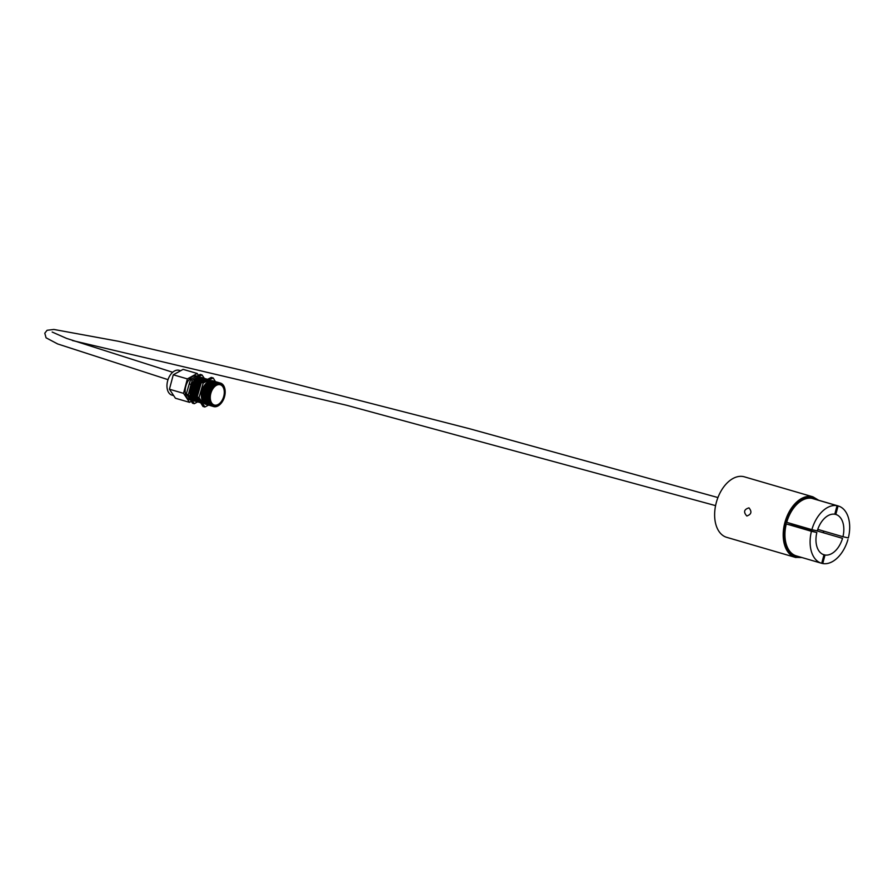 <?xml version="1.0" encoding="UTF-8"?>
<svg xmlns="http://www.w3.org/2000/svg" width="893" height="893" viewBox="0 0 893 893"><rect width="100%" height="100%" fill="white"/><g stroke="black" fill="none" stroke-linecap="round" stroke-linejoin="round"><path stroke-width="1.34" d="M746.805 515.987C743.289 512.057 744.003 509.356 748.97 507.871C752.118 511.711 751.404 514.424 746.805 515.987L746.961 516.02M834.799 514.156L835.803 514.446A21.019 13.161 -73.7 0 1 842.947 536.715L817.787 529.382A21.019 13.161 106.3 0 1 817.352 531L842.523 538.345A21.019 13.161 -73.7 0 1 825.009 555.011L823.045 554.441M795.998 557.533A31.523 19.746 -73.7 0 1 795.272 557.355L726.712 537.34A31.523 19.746 -73.7 0 1 716.42 502.134A31.523 19.746 -73.7 0 1 743.646 476.639A31.523 19.746 -73.7 0 1 744.371 476.829L812.931 496.832A31.523 19.746 -73.7 0 0 812.206 496.642A31.523 19.746 -73.7 0 0 784.992 522.137A31.523 19.746 -73.7 0 0 795.272 557.355L801.97 557.556M821.359 563.204L796.556 555.971A29.837 18.686 106.3 0 1 796.377 555.915A29.837 18.686 106.3 0 1 786.275 523.945L811.436 531.29A29.837 18.686 106.3 0 0 821.538 563.26A29.837 18.686 106.3 0 0 821.716 563.316L823.982 554.776A21.019 13.161 -73.7 0 1 816.838 532.518L791.678 525.173A21.019 13.161 106.3 0 1 792.013 523.867M811.871 529.661L817.274 530.889A21.019 13.161 -73.7 0 1 834.776 514.223L837.042 505.684A29.837 18.686 106.3 0 0 811.871 529.661L786.711 522.327A29.837 18.686 106.3 0 1 811.882 498.35L837.042 505.684M835.803 514.446L838.08 505.918L812.909 498.584A29.837 18.686 106.3 0 1 813.088 498.629L838.248 505.974A29.837 18.686 106.3 0 0 838.08 505.918M838.248 505.974A29.837 18.686 106.3 0 1 848.35 537.943L842.947 536.715M842.523 538.345L817.352 531M821.727 563.249L822.743 563.55L825.009 555.011M822.743 563.55A29.837 18.686 106.3 0 0 847.915 539.573M811.436 531.29L816.838 532.518M786.275 523.945L791.678 525.173M202.387 377.806A12.301 7.702 106.3 0 0 201.595 377.505A12.301 7.702 106.3 0 0 201.305 377.426A12.301 7.702 106.3 0 0 190.678 387.383A12.301 7.702 106.3 0 0 194.696 401.124A12.301 7.702 106.3 0 0 194.987 401.203A12.301 7.702 106.3 0 0 195.556 401.292M204.318 378.375L202.041 374.948L200.255 374.368L197.922 375.652L199.652 376.165L192.252 380.239L190.421 379.793L189.316 383.957L191.046 384.459L188.345 394.606L186.581 394.226L188.032 396.414L189.762 396.916L194.272 403.703L197.654 401.906M194.272 403.703L192.62 403.223M192.575 403.245L186.581 394.226M190.421 379.793L186.28 394.148M200.255 374.368L190.12 379.704M188.345 394.606L189.762 396.916M202.041 374.948L199.652 376.165M192.252 380.239L191.046 384.459M200.311 374.446L197.922 375.652M190.522 379.737L189.316 383.957M186.615 394.103L188.032 396.414M191.135 394.65A11.598 7.267 -73.7 0 1 191.102 394.449A11.598 7.267 -73.7 0 1 194.975 381.188A11.598 7.267 -73.7 0 1 195.109 381.043M195.232 401.169A12.234 7.657 -73.7 0 1 195.031 401.136A12.234 7.657 -73.7 0 1 190.7 387.618A12.234 7.657 -73.7 0 1 201.316 377.505A12.234 7.657 -73.7 0 1 202.064 377.739M196.17 401.448A12.234 7.657 -73.7 0 1 195.969 401.415A12.234 7.657 -73.7 0 1 191.169 394.862A12.234 7.657 -73.7 0 1 195.243 380.876A12.234 7.657 -73.7 0 1 202.264 377.784A12.234 7.657 -73.7 0 1 203.012 378.018M192.084 394.929A11.598 7.267 -73.7 0 1 192.051 394.728A11.598 7.267 -73.7 0 1 195.924 381.467A11.598 7.267 -73.7 0 1 196.058 381.311M197.119 401.727A12.234 7.657 -73.7 0 1 196.918 401.683A12.234 7.657 -73.7 0 1 192.118 395.141A12.234 7.657 -73.7 0 1 196.192 381.155A12.234 7.657 -73.7 0 1 203.202 378.052A12.234 7.657 -73.7 0 1 203.95 378.286M193.022 395.208A11.598 7.267 -73.7 0 1 192.988 395.007A11.598 7.267 -73.7 0 1 196.862 381.746A11.598 7.267 -73.7 0 1 196.996 381.59M198.056 401.995A12.234 7.657 -73.7 0 1 197.866 401.962A12.234 7.657 -73.7 0 1 193.055 395.409A12.234 7.657 -73.7 0 1 197.141 381.434A12.234 7.657 -73.7 0 1 204.151 378.331A12.234 7.657 -73.7 0 1 204.899 378.565M193.971 395.476A11.598 7.267 -73.7 0 1 193.937 395.275A11.598 7.267 -73.7 0 1 197.811 382.014A11.598 7.267 -73.7 0 1 197.945 381.869M199.005 402.274A12.234 7.657 -73.7 0 1 198.804 402.241A12.234 7.657 -73.7 0 1 194.004 395.688A12.234 7.657 -73.7 0 1 198.079 381.702A12.234 7.657 -73.7 0 1 205.089 378.61A12.234 7.657 -73.7 0 1 205.837 378.844M194.908 395.755A11.598 7.267 -73.7 0 1 194.886 395.554A11.598 7.267 -73.7 0 1 198.748 382.293A11.598 7.267 -73.7 0 1 198.882 382.137M199.943 402.553A12.234 7.657 -73.7 0 1 199.753 402.509A12.234 7.657 -73.7 0 1 194.942 395.967A12.234 7.657 -73.7 0 1 199.027 381.981A12.234 7.657 -73.7 0 1 206.037 378.878A12.234 7.657 -73.7 0 1 206.785 379.112M195.857 396.034A11.598 7.267 -73.7 0 1 195.824 395.833A11.598 7.267 -73.7 0 1 199.697 382.572A11.598 7.267 -73.7 0 1 199.831 382.416M200.724 402.788A12.234 7.657 -73.7 0 1 200.691 402.788A12.234 7.657 -73.7 0 1 195.891 396.235A12.234 7.657 -73.7 0 1 199.965 382.26A12.234 7.657 -73.7 0 1 206.975 379.157A12.234 7.657 -73.7 0 1 207.544 379.324M196.795 396.302A11.598 7.267 -73.7 0 1 196.773 396.101A11.598 7.267 -73.7 0 1 200.635 382.84A11.598 7.267 -73.7 0 1 200.769 382.695M200.691 402.743A12.234 7.657 -73.7 0 1 196.828 396.514A12.234 7.657 -73.7 0 1 200.914 382.528A12.234 7.657 -73.7 0 1 207.477 379.346M197.599 395.443A11.598 7.267 -73.7 0 1 200.903 383.957M200.333 402.151A12.234 7.657 -73.7 0 1 198.224 398.713M197.632 395.353A12.234 7.657 -73.7 0 1 200.869 384.068M203.091 381.568A12.234 7.657 -73.7 0 1 206.863 379.659M198.86 391.067A11.598 7.267 -73.7 0 1 199.641 388.355M201.517 397.686A11.598 7.267 -73.7 0 1 201.483 397.485A11.598 7.267 -73.7 0 1 205.357 384.224A11.598 7.267 -73.7 0 1 205.49 384.068M206.551 404.473A12.234 7.657 -73.7 0 1 206.35 404.44A12.234 7.657 -73.7 0 1 201.55 397.887A12.234 7.657 -73.7 0 1 205.624 383.912A12.234 7.657 -73.7 0 1 212.646 380.809A12.234 7.657 -73.7 0 1 213.382 381.043M202.465 397.954A11.598 7.267 -73.7 0 1 202.432 397.753A11.598 7.267 -73.7 0 1 206.294 384.492A11.598 7.267 -73.7 0 1 206.439 384.347M207.489 404.752A12.234 7.657 -73.7 0 1 207.299 404.708A12.234 7.657 -73.7 0 1 202.488 398.166A12.234 7.657 -73.7 0 1 206.573 384.18A12.234 7.657 -73.7 0 1 213.583 381.088A12.234 7.657 -73.7 0 1 214.331 381.322M203.403 398.233A11.598 7.267 -73.7 0 1 203.37 398.032A11.598 7.267 -73.7 0 1 207.243 384.771A11.598 7.267 -73.7 0 1 207.377 384.615M208.437 405.031A12.234 7.657 -73.7 0 1 208.236 404.987A12.234 7.657 -73.7 0 1 203.437 398.445A12.234 7.657 -73.7 0 1 207.511 384.459A12.234 7.657 -73.7 0 1 214.532 381.356A12.234 7.657 -73.7 0 1 215.28 381.59M204.352 398.512A11.598 7.267 -73.7 0 1 204.318 398.311A11.598 7.267 -73.7 0 1 208.181 385.05A11.598 7.267 -73.7 0 1 208.326 384.894M209.375 405.299A12.234 7.657 -73.7 0 1 209.185 405.266A12.234 7.657 -73.7 0 1 204.374 398.713A12.234 7.657 -73.7 0 1 208.46 384.738A12.234 7.657 -73.7 0 1 215.47 381.635A12.234 7.657 -73.7 0 1 216.218 381.869M205.29 398.78A11.598 7.267 -73.7 0 1 205.256 398.579A11.598 7.267 -73.7 0 1 209.129 385.318A11.598 7.267 -73.7 0 1 209.263 385.173M210.324 405.578A12.234 7.657 -73.7 0 1 210.123 405.534A12.234 7.657 -73.7 0 1 205.323 398.992A12.234 7.657 -73.7 0 1 209.397 385.006A12.234 7.657 -73.7 0 1 216.419 381.914A12.234 7.657 -73.7 0 1 217.166 382.148M206.238 399.059A11.598 7.267 -73.7 0 1 206.205 398.858A11.598 7.267 -73.7 0 1 210.078 385.597A11.598 7.267 -73.7 0 1 210.212 385.441M211.261 405.857A12.234 7.657 -73.7 0 1 211.072 405.813A12.234 7.657 -73.7 0 1 206.261 399.271A12.234 7.657 -73.7 0 1 210.346 385.285A12.234 7.657 -73.7 0 1 217.356 382.182A12.234 7.657 -73.7 0 1 218.104 382.416M207.176 399.338A11.598 7.267 -73.7 0 1 207.143 399.138A11.598 7.267 -73.7 0 1 211.016 385.876A11.598 7.267 -73.7 0 1 211.15 385.72M212.21 406.125A12.234 7.657 -73.7 0 1 212.009 406.092A12.234 7.657 -73.7 0 1 207.209 399.539A12.234 7.657 -73.7 0 1 211.284 385.564A12.234 7.657 -73.7 0 1 218.305 382.461A12.234 7.657 -73.7 0 1 219.053 382.695M208.125 399.606A11.598 7.267 -73.7 0 1 208.091 399.405A11.598 7.267 -73.7 0 1 211.965 386.144A11.598 7.267 -73.7 0 1 212.099 385.999M213.159 406.404A12.234 7.657 -73.7 0 1 212.958 406.36A12.234 7.657 -73.7 0 1 208.158 399.818A12.234 7.657 -73.7 0 1 212.233 385.832A12.234 7.657 -73.7 0 1 219.243 382.74A12.234 7.657 -73.7 0 1 219.991 382.974M209.062 399.885A11.598 7.267 -73.7 0 1 209.029 399.684A11.598 7.267 -73.7 0 1 212.902 386.423A11.598 7.267 -73.7 0 1 213.036 386.267M220.984 403.457A12.234 7.657 -73.7 0 1 220.917 403.536A12.234 7.657 -73.7 0 1 213.896 406.639A12.234 7.657 -73.7 0 1 209.096 400.097A12.234 7.657 -73.7 0 1 213.181 386.111A12.234 7.657 -73.7 0 1 220.191 383.008A12.234 7.657 -73.7 0 1 224.991 389.56A12.234 7.657 -73.7 0 1 225.014 389.661M214.22 406.404A11.922 7.468 -73.7 0 1 209.989 393.244A11.922 7.468 -73.7 0 1 220.348 383.387A11.922 7.468 -73.7 0 1 225.025 389.761A11.922 7.468 -73.7 0 1 221.051 403.379A11.922 7.468 -73.7 0 1 214.22 406.404M219.991 384.693A10.56 6.619 -73.7 0 1 220.236 384.749A10.56 6.619 -73.7 0 1 223.685 396.559A10.56 6.619 -73.7 0 1 214.566 405.098A10.56 6.619 -73.7 0 1 214.32 405.031A10.56 6.619 -73.7 0 1 210.871 393.233A10.56 6.619 -73.7 0 1 219.991 384.693M215.436 381.624L213.193 377.962L203.224 383.008L199.05 397.53L204.854 407.007L208.616 405.098M204.854 407.007L202.968 406.46L197.163 396.983L201.338 382.461L211.306 377.415L213.193 377.962M197.163 396.983L199.05 397.53M201.338 382.461L203.224 383.008M190.064 399.841A12.379 7.747 -73.7 0 1 189.93 399.807A12.379 7.747 -73.7 0 1 185.889 385.977A12.379 7.747 -73.7 0 1 196.572 375.964A12.379 7.747 -73.7 0 1 196.795 376.02M179.437 370.405A12.915 8.093 106.3 0 0 179.147 370.316A12.915 8.093 106.3 0 0 178.846 370.238A12.915 8.093 106.3 0 0 167.694 380.686A12.915 8.093 106.3 0 0 171.914 395.108A12.915 8.093 106.3 0 0 172.204 395.186M183.534 393.344L187.374 378.9L197.208 373.475L183.121 369.367L173.275 374.792L169.436 389.225L175.43 398.245L189.528 402.352L183.534 393.344L169.436 389.225M197.208 373.475L198.335 375.172M187.374 378.9L173.275 374.792M191.147 401.459L189.528 402.352M817.385 499.879A30.686 19.211 106.3 0 0 812.619 497.635A30.686 19.211 106.3 0 0 785.974 523.019A30.686 19.211 106.3 0 0 796.846 556.908A30.686 19.211 106.3 0 0 800.664 557.176M823.257 532.373A30.686 19.211 106.3 0 0 823.614 531.078M717.939 497.557L470.109 428.886L243.253 370.595L118.657 341.327L53.87 329.45L47.095 330.276L44.795 333.189L46.068 337.811L57.654 343.95L168.007 379.648M172.673 372.269L66.595 338.402L52.174 332.04M796.377 555.915L821.538 563.26M823.435 532.429L823.793 531.123M818.691 500.259L812.931 496.832M715.583 505.628L346.462 405.221L72.378 340.523M173.7 395.632L171.914 395.108M180.62 370.74L179.147 370.316"/></g></svg>
